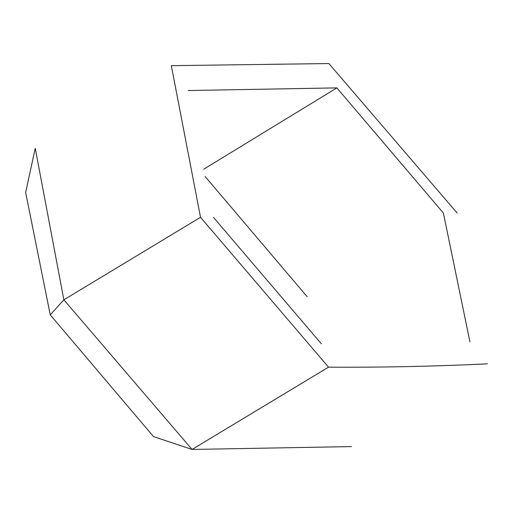 <?xml version="1.0" encoding="UTF-8"?>
<svg xmlns="http://www.w3.org/2000/svg" width="513" height="513" viewBox="0 0 513 513"><rect width="100%" height="100%" fill="white"/><g stroke="black" fill="none" stroke-linecap="round" stroke-linejoin="round"><path stroke-width="0.77" d="M469.921 341.754L443.367 213.017L336.887 87.883L188.239 90.544M321.356 343.8L213.549 217.467M457.192 213.068L328.897 63.548L171.329 65.658L200.519 217.3L328.525 367.161L192.048 449.452L153.528 436.614L50.248 314.867L25.65 192.484L35.237 148.321L63.868 299.81L50.248 314.867M487.35 363.832C434.415 366.378 381.473 367.488 328.525 367.161M203.674 169.226L336.887 87.883M205.149 176.53L307.191 296.751M351.386 446.586L192.048 449.452L63.868 299.81L200.519 217.3"/></g></svg>

